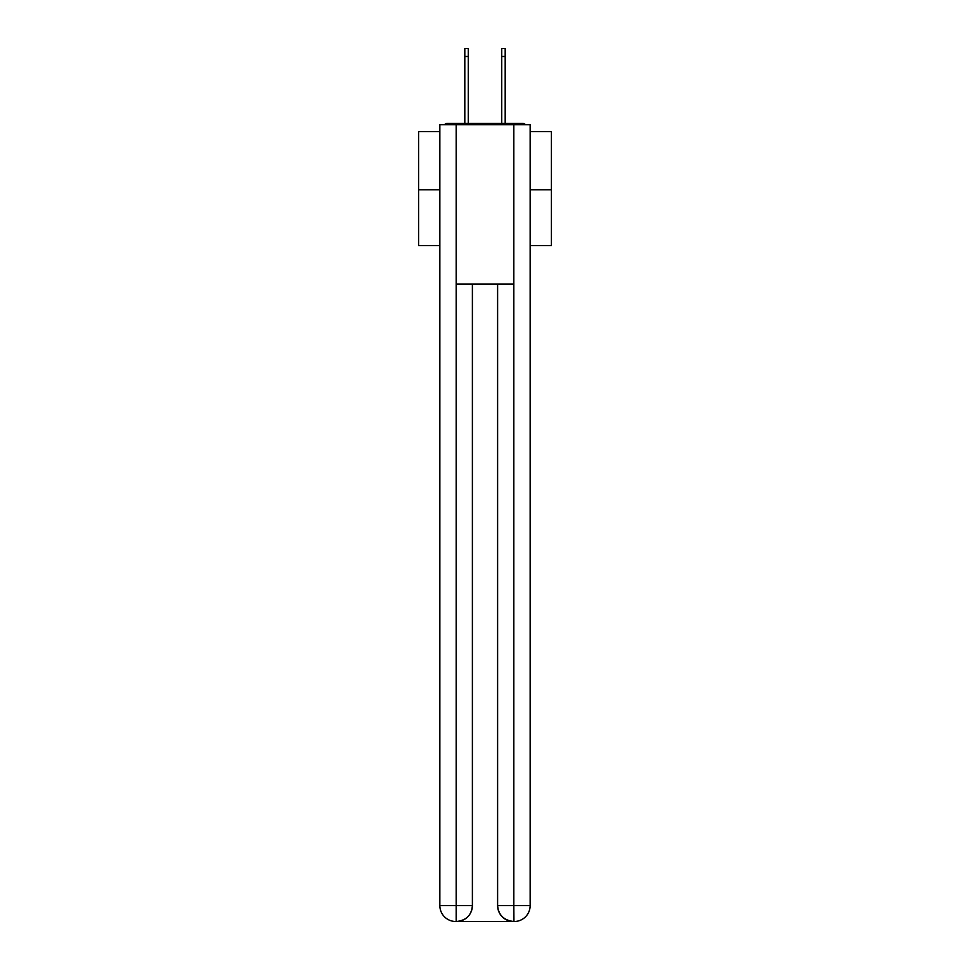 <?xml version="1.0" encoding="UTF-8"?>
<svg xmlns="http://www.w3.org/2000/svg" width="970" height="970" viewBox="0 0 970 970"><rect width="100%" height="100%" fill="white"/><g stroke="black" fill="none" stroke-linecap="round" stroke-linejoin="round"><path stroke-width="1.45" d="M530.154 131.629L551.396 131.629L551.396 245.568L530.154 245.568M439.846 189.793L418.603 189.793L418.603 245.568L439.846 245.568M418.603 189.793L418.603 131.629L439.846 131.629M551.396 189.793L530.154 189.793M525.546 124.73A3.989 3.989 0 0 0 522.575 123.396L447.425 123.396A3.989 3.989 0 0 0 444.454 124.73M522.575 123.396L505.722 123.396M464.278 123.396L447.425 123.396M455.791 921.5A15.932 15.932 0 0 1 439.846 905.568L472.39 905.568L472.39 284.077L472.39 905.568A15.932 15.932 0 0 1 456.446 921.5L455.791 921.5A15.932 15.932 0 0 1 439.846 905.568L439.846 124.73L456.179 124.73L456.179 284.077L513.821 284.077L513.821 124.73L456.179 124.73M513.821 124.73L530.154 124.73L530.154 905.568A15.932 15.932 0 0 1 514.209 921.5L513.554 921.5A15.932 15.932 0 0 1 497.61 905.568L497.61 284.077L497.61 905.568C498.422 914.952 503.733 920.263 513.554 921.5L456.446 921.5C466.303 920.469 471.614 915.159 472.39 905.568M497.61 905.568L513.821 905.568L513.942 921.5M456.179 284.077L456.179 921.5M464.812 56.466L464.812 48.5L468.267 48.5L468.267 56.466L464.812 56.466L464.812 123.396M468.267 123.396L468.267 56.466M501.732 123.396L501.732 48.5L505.188 48.5L505.188 56.466L501.732 56.466M505.188 123.396L505.188 56.466M513.821 284.077L513.821 905.568L530.154 905.568"/></g></svg>
